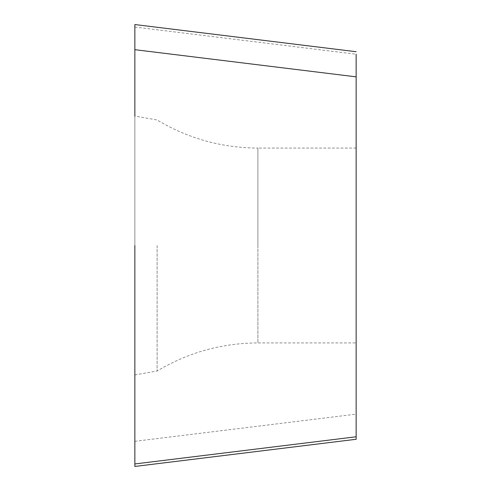 <?xml version="1.0" encoding="UTF-8"?>
<svg xmlns="http://www.w3.org/2000/svg" width="491" height="491" viewBox="0 0 491 491"><rect width="100%" height="100%" fill="white"/><g stroke="black" fill="none" stroke-linecap="round" stroke-linejoin="round"><path stroke-width="0.37" stroke-dasharray="2.46 1.84" d="M134.853 441.317L134.853 24.55L134.853 441.317L356.147 414.146L356.147 54.219L134.853 27.048M134.853 466.45L356.147 439.279L356.147 414.146M356.147 51.721L134.853 24.55L134.853 463.952M356.147 245.5L356.147 148.073L356.147 245.5M157.12 245.5L157.12 371.012L157.12 245.5M356.147 148.073L257.898 148.073L257.898 245.5L257.898 148.073C221.748 147.889 188.157 138.53 157.12 119.988L134.853 116.06L134.853 245.5M257.898 245.5L257.898 342.927L257.898 245.5M134.853 374.94L157.12 371.012C188.157 352.47 221.748 343.111 257.898 342.927L356.147 342.927"/><path stroke-width="0.74" d="M356.147 54.219L356.147 439.279L134.853 466.45L134.853 245.5M356.147 76.854L134.853 49.683L134.853 24.55L356.147 51.721M134.853 49.683L134.853 116.06M356.147 436.781L134.853 463.952L134.853 466.45"/></g></svg>

